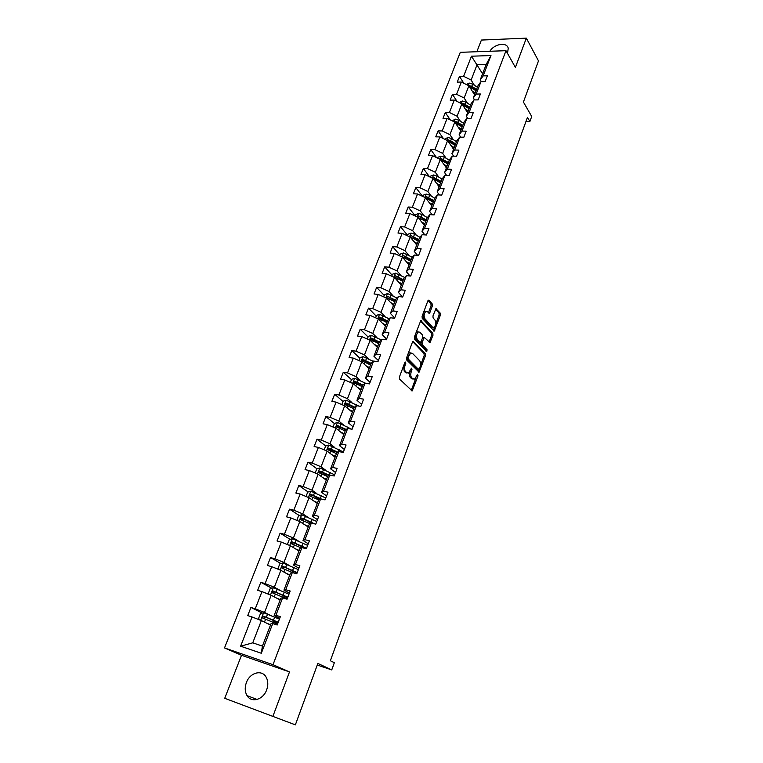 <?xml version="1.0" encoding="UTF-8"?>
<svg xmlns="http://www.w3.org/2000/svg" width="763" height="763" viewBox="0 0 763 763"><rect width="100%" height="100%" fill="white"/><g stroke="black" fill="none" stroke-linecap="round" stroke-linejoin="round"><path stroke-width="1.14" d="M405.658 362.034L404.829 362.511L399.392 377.056L399.564 379.097L412.192 390.914L418.067 375.806L417.58 374.337L414.528 379.287L411.81 377.981C410.618 376.455 410.446 374.309 411.295 371.552L411.982 369.693L411.476 368.214L408.405 373.174L405.611 371.839C404.4 370.284 404.218 368.109 405.077 365.334L405.658 362.034M507.509 53.4L508.244 48.26C506.937 41.698 494.138 43.863 489.875 51.274M246.401 682.532C244.646 687.444 244.866 691.812 247.05 695.627C251.332 703.209 263.254 699.785 266.659 689.886C268.347 685.069 268.147 680.787 266.077 677.058C261.814 669.275 249.863 672.661 246.401 682.532M272.839 716.505L289.501 671.917L241.509 655.274L224.732 698.298L295.367 724.85L317.856 663.428L331.743 669.914L334.356 662.685L330.35 660.768L527.462 117.359L529.884 121.536L531.716 116.472L523.418 102.051L538.487 60.887L526.336 38.15L481.405 40.048L476.846 51.731M424.705 311.19L427.528 311.695L428.787 313.107L429.903 312.515L432.354 305.934L432.201 303.912L429.006 300.26L427.881 300.832L422.082 316.34L422.244 318.381L434.223 331.123L440.394 315.119L440.251 313.135L435.931 308.691L432.964 315.958L433.107 317.961L434.996 320.088C436.302 322.911 435.94 325.343 433.889 327.384L432.43 327.05L424.915 318.724C423.56 315.872 423.923 313.412 425.992 311.342L424.705 311.19L423.57 312.372M289.501 671.917L273.02 664.697L505.983 50.692L515.397 67.421L526.336 38.15M413.641 341.404L412.478 342.053L406.517 357.99L406.679 360.031L419.106 372.144L425.477 355.682L425.325 353.689L413.002 341.319M414.357 337.027L420.794 320.565L432.84 333.278L432.983 335.262L429.989 342.616L424.247 337.38L422.034 342.568L422.187 344.58L427.042 349.74L426.746 351.667L414.519 339.058L414.357 337.027M481.367 81.67L480.261 79.838L486.203 64.397L490.971 55.556L483.16 75.88L487.366 75.785L485.144 81.593L480.938 81.679L476.179 94.049L480.404 94.002L478.143 99.886L473.928 99.924L469.111 112.457L473.337 112.447L471.057 118.418L466.822 118.408L461.939 131.112L466.183 131.15L463.866 137.197L459.622 137.149L454.681 150.015L458.925 150.101L456.589 156.234L452.325 156.129L447.318 169.176L451.582 169.31L449.197 175.519L444.934 175.376L439.85 188.604L444.123 188.776L441.72 195.08L437.437 194.88L432.287 208.289L436.57 208.518L434.128 214.899L429.846 214.661L424.619 228.251L428.911 228.528L426.441 234.994L422.139 234.708L416.846 248.49L421.147 248.814L418.639 255.376L414.328 255.033L408.958 269.005L413.279 269.387L410.732 276.044L406.412 275.643L400.966 289.816L405.287 290.255L402.711 297.007L398.381 296.549L392.859 310.923L397.189 311.418L394.576 318.257L390.236 317.751L384.628 332.325L388.977 332.878L386.316 339.821L381.967 339.249L376.293 354.042L380.642 354.652L377.952 361.7L373.584 361.061L367.823 376.064L372.191 376.741L369.454 383.894L365.086 383.198L359.239 398.42L363.608 399.154L360.832 406.412L356.455 405.649L350.522 421.1L354.909 421.901L352.086 429.264L347.699 428.434L341.681 444.114L346.078 444.982L343.216 452.459L338.82 451.562L332.706 467.471L337.103 468.415L334.204 475.998L329.797 475.034L323.598 491.181L328.004 492.192L325.057 499.889L320.641 498.859L314.346 515.254L318.762 516.341L315.777 524.152L311.352 523.046L304.952 539.689L309.387 540.853L306.344 548.788L301.919 547.605L295.424 564.506L299.859 565.736L296.769 573.795L292.334 572.536L285.744 589.704L290.188 591.02L287.05 599.203L282.606 597.858L275.91 615.293L280.355 616.695L277.179 625.011L272.725 623.581L261.318 653.262L240.612 646.194L252.048 616.971L247.737 615.588L250.932 607.453L255.243 608.807L261.967 591.63L257.656 590.333L260.803 582.312L265.114 583.59L271.723 566.68L267.422 565.459L270.522 557.562L274.823 558.764L281.337 542.102L277.045 540.957L280.097 533.184L284.389 534.31L290.808 517.896L286.526 516.828L289.53 509.169L293.822 510.218L300.145 494.052L295.863 493.051L298.829 485.506L303.102 486.489L309.33 470.561L305.057 469.626L307.975 462.197L312.248 463.103L318.39 447.414L314.127 446.546L316.998 439.221L321.261 440.07L327.317 424.6L323.054 423.799L325.896 416.579L330.15 417.361L336.111 402.12L331.857 401.386L334.652 394.271L338.906 394.986L344.781 379.964L340.536 379.287L343.293 372.268L347.537 372.926L353.326 358.124L349.092 357.504L351.81 350.589L356.044 351.19L361.748 336.588L357.523 336.035L360.203 329.215L364.428 329.75L370.055 315.357L365.839 314.852L368.481 308.128L372.697 308.614L378.248 294.423L374.042 293.974L376.645 287.346L380.851 287.775L386.326 273.774L382.129 273.383L384.695 266.85L388.892 267.222L394.29 253.421L390.103 253.078L392.64 246.63L396.827 246.954L402.149 233.335L397.971 233.049L400.47 226.687L404.648 226.954L409.903 213.526L405.735 213.287L408.195 207.011L412.363 207.231L417.542 193.983L413.384 193.792L415.816 187.603L419.974 187.774L425.086 174.708L420.938 174.565L423.341 168.451L427.49 168.575L432.535 155.681L428.396 155.585L430.761 149.558L434.9 149.634L439.879 136.911L435.749 136.854L438.086 130.912L442.216 130.94L447.128 118.379L443.007 118.379L445.315 112.504L449.426 112.495L454.281 100.096L450.17 100.134L452.449 94.335L456.551 94.288L461.338 82.051L457.237 82.127L459.488 76.405L463.589 76.319L471.458 56.204L490.971 55.556M480.261 79.838L483.16 75.88M273.02 664.697L224.513 647.921L460.299 52.323L505.983 50.692M467.433 103.148L464.142 97.998L468.892 85.761L474.519 94.765M468.892 85.761L461.338 82.051M464.142 97.998L456.551 94.288M474.567 99.915L473.308 97.912L478.039 85.609L480.938 81.679M473.308 97.912L476.179 94.049M460.432 121.288L457.075 116.205L461.882 103.806L467.624 112.695M461.882 103.806L454.281 100.096M457.075 116.205L449.426 112.495M467.7 118.408L466.269 116.214L471.057 103.749L473.928 99.924M466.269 116.214L469.111 112.457M453.336 139.667L449.912 134.66L454.796 122.099L460.633 130.854M454.796 122.099L447.128 118.379M449.912 134.66L442.216 130.94M460.747 137.159L459.135 134.755L463.99 122.128L466.822 118.408M459.135 134.755L461.939 131.112M446.145 158.284L442.664 153.353L447.604 140.621L453.556 149.252M447.604 140.621L439.879 136.911M442.664 153.353L434.9 149.634M453.718 156.167L451.906 153.554L456.827 140.754L459.622 137.149M451.906 153.554L454.681 150.015M438.859 177.15L435.311 172.295L440.318 159.4L446.384 167.898M440.318 159.4L432.535 155.681M435.311 172.295L427.49 168.575M446.622 175.433L444.571 172.591L449.56 159.629L452.325 156.129M444.571 172.591L447.318 169.176M431.476 196.263L427.862 191.494L432.936 178.418L439.116 186.782M432.936 178.418L425.086 174.708M427.862 191.494L419.974 187.774M439.44 194.975L437.151 191.894L442.206 178.752L444.934 175.376M437.151 191.894L439.85 188.604M423.999 215.643L420.318 210.95L425.458 197.703L431.753 205.924M425.458 197.703L417.542 193.983M420.318 210.95L412.363 207.231M432.201 214.794L429.626 211.456L434.748 198.142L437.437 194.88M429.626 211.456L432.287 208.289M416.417 235.271L412.659 230.674L417.876 217.245L424.295 225.314M417.876 217.245L409.903 213.526M412.659 230.674L404.648 226.954M424.886 234.89L421.987 231.294L427.185 217.789L429.846 214.661M421.987 231.294L424.619 228.251M408.73 255.176L404.905 250.665L410.189 237.055L416.732 244.971M410.189 237.055L402.149 233.335M404.905 250.665L396.827 246.954M417.504 255.29L414.252 251.399L419.526 237.703L422.139 234.708M414.252 251.399L416.846 248.49M400.937 275.357L397.037 270.932L402.397 257.131L409.063 264.895M402.397 257.131L394.29 253.421M397.037 270.932L388.892 267.222M410.065 275.987L406.412 271.781L411.753 257.904L414.328 255.033M406.412 271.781L408.958 269.005M393.04 295.815L389.063 291.485L394.5 277.494L401.29 285.095M394.5 277.494L386.326 273.774M389.063 291.485L380.851 287.775M402.568 296.988L398.458 292.458L403.875 278.381L406.412 275.643M398.458 292.458L400.966 289.816M385.038 316.55L380.985 312.325L386.488 298.133L393.412 305.572M386.488 298.133L378.248 294.423M380.985 312.325L372.697 308.614M394.69 317.952L390.398 313.412L395.892 299.144L398.381 296.549M390.398 313.412L392.859 310.923M376.912 337.589L372.783 333.46L378.362 319.068L385.429 326.335M378.362 319.068L370.055 315.357M372.783 333.46L364.428 329.75M386.593 339.106L382.215 334.671L387.785 320.193L390.236 317.751M382.215 334.671L384.628 332.325M368.682 358.915L364.466 354.89L370.131 340.288L377.332 347.384M370.131 340.288L361.748 336.588M364.466 354.89L356.044 351.19M378.391 360.556L373.918 356.235L379.573 341.547L381.967 339.249M373.918 356.235L376.293 354.042M360.327 380.546L356.035 376.626L361.776 361.824L369.111 368.729M361.776 361.824L353.326 358.124M356.035 376.626L347.537 372.926M370.065 382.311L365.506 378.105L371.238 363.217L373.584 361.061M365.506 378.105L367.823 376.064M351.857 402.483L347.47 398.677L353.298 383.665L360.785 390.379M353.298 383.665L344.781 379.964M347.47 398.677L338.906 394.986M361.614 404.38L356.97 400.298L362.787 385.181L365.086 383.198M356.97 400.298L359.239 398.42M343.264 424.743L338.791 421.052L344.704 405.821L352.334 412.344M344.704 405.821L336.111 402.12M338.791 421.052L330.15 417.361M353.05 426.765L348.309 422.807L354.204 407.48L356.455 405.649M348.309 422.807L350.522 421.1M334.537 447.328L329.988 443.751L335.987 428.291L343.77 434.614M335.987 428.291L327.317 424.6M329.988 443.751L321.261 440.07M344.351 449.483L339.525 445.659L345.505 430.094L347.699 428.434M339.525 445.659L341.681 444.114M325.696 470.237L321.051 466.784L327.136 451.095L335.071 457.218M327.136 451.095L318.39 447.414M321.051 466.784L312.248 463.103M335.529 472.526L330.598 468.835L336.674 453.05L338.82 451.562M330.598 468.835L332.706 467.471M316.721 493.48L311.981 490.161L318.152 474.243L326.249 480.137M318.152 474.243L309.33 470.561M311.981 490.161L303.102 486.489M326.583 495.921L321.547 492.364L327.718 476.341L329.797 475.034M321.547 492.364L323.598 491.181M307.613 517.076L302.777 513.89L309.044 497.724L317.303 503.408M309.044 497.724L300.145 494.052M302.777 513.89L293.822 510.218M317.494 519.66L312.363 516.246L318.619 499.984L320.641 498.859M312.363 516.246L314.346 515.254M298.362 541.024L293.431 537.972L299.792 521.568L308.223 527.014M299.792 521.568L290.808 517.896M293.431 537.972L284.389 534.31M308.271 543.761L303.035 540.49L309.387 523.981L311.352 523.046M303.035 540.49L304.952 539.689M288.977 565.335L283.941 562.417L290.407 545.764L299.001 550.981M290.407 545.764L281.337 542.102M283.941 562.417L274.823 558.764M298.905 568.225L293.564 565.106L300.012 548.339L301.919 547.605M293.564 565.106L295.424 564.506M279.449 590.009L274.318 587.233L280.87 570.333L289.644 575.302M280.87 570.333L271.723 566.68M274.318 587.233L265.114 583.59M289.406 593.061L283.95 590.095L290.503 573.07L292.334 572.536M283.95 590.095L285.744 589.704M269.778 615.064L264.532 612.441L271.199 595.274L280.145 599.985M271.199 595.274L261.967 591.63M264.532 612.441L255.243 608.807M279.754 618.278L274.184 615.474L280.841 598.192L282.606 597.858M274.184 615.474L275.91 615.293M240.612 646.194L252.744 642.837L261.366 620.596L270.503 625.059M261.366 620.596L252.048 616.971M241.509 655.274L224.513 647.921M317.265 665.04L331.743 669.914M525.945 121.527L529.884 121.536M486.203 64.397L477.075 64.655L471.114 80.029L474.348 85.246M482.578 73.801L471.458 56.204M252.744 642.837L262.405 646.089L271.027 623.695L272.725 623.581M262.405 646.089L261.318 653.262M471.114 80.029L463.589 76.319M262.253 613.09L250.932 607.453M271.647 588.139L260.803 582.312M280.937 563.561L270.522 557.562M302.129 546.728L300.67 545.831M290.121 539.346L280.097 533.184M310.989 523.218L307.031 520.614M299.182 515.483L289.53 509.169M319.201 499.66L313.994 496.045M308.138 491.973L298.829 485.506M327.375 476.455L321.357 472.03M316.979 468.806L307.975 462.197M334.06 452.459L329.463 448.892M325.706 445.974L316.998 439.221M341.032 428.959L337.875 426.374M334.404 423.541L325.896 416.579M348.205 405.906L346.278 404.247M343.007 401.443L334.652 394.271M355.634 383.388L354.623 382.482M351.485 379.65L343.293 372.268M359.84 358.171L351.81 350.589M368.081 336.988L360.203 329.215M384.104 324.962L385.601 325.772M376.216 316.101L368.481 308.128M393.47 305.419L392.506 304.389M384.228 295.491L376.645 287.346M392.134 275.176L384.695 266.85M399.936 255.128L392.64 246.63M407.633 235.347L400.47 226.687M415.225 215.834L408.195 207.011M422.511 196.32L415.816 187.603M429.54 176.806L423.341 168.451M436.512 157.579L430.761 149.558M443.427 138.608L438.086 130.912M450.275 119.905L445.315 112.504M457.066 101.46L452.449 94.335M463.799 83.253L459.488 76.405M403.474 366.135L404.304 371.648L405.611 371.839M406.889 373.069L404.304 371.648M409.912 371.6C409.168 374.28 409.369 376.34 410.523 377.79L411.81 377.981M413.041 379.173L410.523 377.79M411.247 390.427L415.969 377.838M420.403 365.782L424.19 355.51L424.037 353.517L412.707 341.614M418.172 371.648L419.068 369.426M408.014 357.456L408.129 358.877L418.544 369.445L420.051 367.041C420.88 364.323 420.718 362.196 419.564 360.651L412.487 353.355L410.666 352.992L408.014 357.456L406.784 357.284M406.612 357.752L406.832 358.696L408.129 358.877M418.563 369.473L417.256 369.263L406.832 358.696M410.875 352.916L409.369 352.821L407.852 354.433M420.423 320.918L431.562 333.116L432.84 333.278M429.073 342.101L431.705 335.11L431.562 333.116M423.455 337.284L422.664 337.465M420.852 342.12L420.899 344.409L425.764 349.568L427.042 349.74M425.84 351.028L425.764 349.568M419.917 332.239L418.391 331.915C416.264 334.022 415.883 336.512 417.266 339.363L419.984 342.253L421.128 341.614L422.778 337.17L422.626 335.157L419.917 332.239M417.094 331.752L418.391 331.915L417.094 331.752L415.749 333.297M415.387 334.27L415.978 339.201L417.266 339.363M420.041 342.301L418.696 342.082L415.978 339.201M428.444 312.725L431.066 305.801L430.923 303.779L428.043 300.498M422.95 314.022L423.618 318.572L424.915 318.724M432.611 327.232L431.152 326.888L423.618 318.572M435.683 324.294L439.116 314.976L438.983 312.992L435.549 309.072M433.317 330.598L434.92 326.373M268.786 624.22L270.55 624.935M266.64 623.171L270.607 624.783M259.878 620.023L258.59 618.392L260.479 613.538L263.674 612.727L279.411 619.155M278.237 622.226L263.559 616.17L262.358 617.772L262.806 618.116L275.72 623.352M277.808 623.352L275.224 622.722L277.255 623.838M275.405 623.209L273.221 621.959L276.607 622.761L276.95 621.874M262.358 617.772L263.578 618.373L264.866 616.819L278.142 622.494M277.913 623.085L276.607 622.761M278.466 599.098L280.202 599.832M276.368 598.001L280.279 599.632M269.396 594.558L268.357 593.29L270.216 588.511L273.402 587.682L288.967 594.196M287.813 597.21L273.297 591.058L272.095 592.622L287.079 599.127M287.25 598.678L285.047 598.154M283.369 597.4L286.077 598.058L286.516 596.904M273.278 593.232L274.575 591.745L287.68 597.563M287.384 598.335L286.077 598.058M287.994 574.367L289.721 575.102M285.944 573.204L289.816 574.863M278.743 569.475L277.97 568.569L279.802 563.857L282.978 563.008L298.381 569.599M297.246 572.574L282.892 566.327L281.69 567.853L282.157 568.216L292.849 572.689M282.815 568.445L284.141 567.052L297.074 573.013M297.389 549.999L299.086 550.743M295.367 548.778L299.201 550.457M287.918 544.763L287.451 544.219L289.253 539.584L292.41 538.716L307.651 545.383M306.526 548.311L292.343 541.968L291.142 543.456L291.619 543.828L301.185 547.882M292.219 544.038L293.564 542.722L306.259 548.759M306.631 525.993L308.319 526.747M304.656 524.715L308.452 526.413M296.931 520.395L298.562 515.664L301.709 514.767L316.788 521.51M311.886 522.836L311.228 523.056M314.861 523.923L301.643 517.972L300.45 519.422L300.937 519.813L309.978 523.695M301.499 519.994L302.854 518.764L313.154 523.494M315.748 502.34L317.418 503.103M313.812 501.005L317.561 502.731M306.02 496.484L307.727 492.097L310.865 491.181L325.782 498.001M321.452 499.05L310.818 494.329L309.625 495.75L310.121 496.141L318.753 499.908M310.636 496.312L312 495.149L320.384 499.002M324.733 479.03L326.383 479.803M322.835 477.648L326.545 479.393M315.167 472.993L316.769 468.873L319.888 467.948L334.652 474.824M329.378 475.292L319.85 471.038L318.667 472.421L319.163 472.822L327.623 476.57M319.649 472.974L321.013 471.887L328.92 475.587M333.584 456.064L335.215 456.846M331.724 454.634L335.386 456.388M324.17 449.846L325.677 445.983L328.777 445.039L343.388 451.992M328.538 449.979L329.893 448.959L337.408 452.545M337.875 452.221L328.758 448.081L327.575 449.436L328.08 449.836L336.464 453.613M342.301 433.432L343.922 434.214M340.479 431.944L344.113 433.718M333.04 427.042L334.452 423.427L337.542 422.464L351.581 429.168M346.307 429.493L337.532 425.458L336.349 426.775L345.162 430.981M337.37 427.595L338.648 426.364L345.83 429.855M350.904 411.114L352.506 411.915M349.111 409.588L352.706 411.381M341.795 404.562L343.102 401.195L346.183 400.213L358.677 406.04M354.661 407.108L346.183 403.15L345 404.447L353.746 408.682M345.992 405.258L347.27 404.094L354.194 407.518M359.383 389.12L360.966 389.922M357.628 387.547L361.185 389.349M350.408 382.406L351.629 379.278L354.7 378.286L365.639 383.284M362.93 385.057L354.709 381.176L353.536 382.435L362.206 386.688M354.49 383.236L355.777 382.139L362.625 385.592M367.737 367.432L369.302 368.243M366.011 365.811L369.53 367.642M358.906 360.565L360.041 357.675L363.093 356.655L373.298 361.328M371.18 363.36L363.112 359.497L361.948 360.737L370.541 365.019M362.873 361.528L364.161 360.489L370.942 363.97M375.978 346.049L377.523 346.869M374.29 344.39L377.771 346.23M367.289 339.039L368.329 336.369L371.371 335.339L381.281 339.907M379.392 342.015L371.4 338.133L370.236 339.344L378.763 343.646M371.142 340.126L372.43 339.154L379.144 342.654M382.444 323.264L385.897 325.114M375.549 317.809L376.502 315.357L379.535 314.318L389.187 318.8M387.499 320.956L379.573 317.065L378.419 318.247L386.879 322.568M379.297 319.029L380.584 318.104L387.232 321.643M392.115 304.17L393.632 305.009M390.484 302.425L393.908 304.303M383.694 296.874L384.562 294.632L387.585 293.583L396.998 297.99M395.482 300.193L387.633 296.282L386.479 297.446L394.872 301.786M387.633 296.282L395.205 300.908M400.012 283.664L401.519 284.504M398.42 281.881L401.805 283.769M391.724 276.235L392.516 274.203L395.52 273.135L404.714 277.474M403.36 279.716L395.587 275.786L394.433 276.931L402.759 281.28M395.587 275.786L403.074 280.46M407.804 263.435L409.302 264.284M406.25 261.614L409.597 263.512M399.65 255.872L400.356 254.041L403.35 252.963L412.354 257.236M411.133 259.525L403.427 255.576L402.282 256.702L410.542 261.07M403.427 255.576L410.837 260.297M415.501 243.483L416.979 244.332M413.966 241.623L417.285 243.531M407.461 235.786L408.1 234.165L411.076 233.068L414.557 234.193L419.888 237.283M418.801 239.601L411.152 235.633L410.017 236.74L418.21 241.118M411.152 235.633L418.486 240.402M423.084 223.797L424.543 224.656M421.577 221.899L424.867 223.826M415.167 215.986L415.73 214.546L418.696 213.44L422.149 214.556L427.347 217.608M418 217.398L425.783 221.442M426.355 219.944L418.782 215.967L417.714 217.169M418.782 215.967L426.04 220.774M430.57 204.37L432.02 205.237M429.092 202.443L432.344 204.379M422.778 196.444L423.265 195.185L426.212 194.069L429.655 195.175L434.719 198.199M425.735 198.046L433.25 202.033M433.823 200.545L426.317 196.558L425.172 197.56M426.317 196.558L427.213 197.741L433.489 201.403M437.952 185.209L439.393 186.077M436.503 183.244L439.726 185.19M430.275 177.159L430.694 176.091L433.632 174.956L437.046 176.053L442.073 179.095M433.289 178.904L440.623 182.872M441.186 181.413L433.737 177.407L432.592 178.256M433.737 177.407L434.624 178.609L440.842 182.3M445.239 166.296L446.66 167.164M443.818 164.303L447.013 166.258M437.676 158.132L438.029 157.245L440.957 156.1L444.352 157.178L449.331 160.24M440.756 160.011L447.891 163.969M448.453 162.519L441.071 158.513L439.946 159.219M441.071 158.513L441.939 159.734L448.1 163.435M452.43 147.631L453.842 148.499M451.038 145.609L454.204 147.574M444.982 139.362L445.258 138.647L448.177 137.493L451.553 138.561L456.484 141.632M448.119 141.374L455.072 145.313M455.616 143.883L450.685 140.812L448.301 139.867L447.232 140.44M448.301 139.867L449.159 141.098L455.263 144.827M459.536 129.205L460.928 130.082M458.162 127.154L461.3 129.128M452.192 120.84L455.311 119.123L458.668 120.172L463.551 123.263M455.387 122.986L462.159 126.896M462.693 125.494L457.81 122.404L455.444 121.46L454.433 121.918M455.444 121.46L456.274 122.719L462.33 126.458M466.536 111.026L467.919 111.903M465.201 108.937L468.301 110.921M459.307 102.547L462.349 100.993L465.688 102.032L470.523 105.141M462.54 104.827L469.15 108.718M469.684 107.335L464.839 104.226L462.492 103.291L461.558 103.654M462.492 103.291L463.313 104.569L469.302 108.317M473.461 93.076L474.824 93.954M472.135 90.959L475.215 92.952M466.327 84.502L469.302 83.091L472.612 84.121L477.409 87.24M469.598 86.896L476.055 90.778M476.579 89.405L471.772 86.295L468.606 85.618M469.445 85.361L470.246 86.648L476.188 90.415M403.837 365.153L405.077 365.334M405.315 372.649L406.612 372.84M410.771 369.521L411.982 369.693M410.046 371.371L411.295 371.552M411.505 378.763L412.802 378.963M416.894 375.634L418.067 375.806M411.524 389.903L412.812 390.103M404.543 363.283L405.773 363.465M424.037 353.517L425.325 353.689M424.19 355.51L425.477 355.682M418.42 371.171L419.707 371.362M417.256 369.263L418.544 369.445M407.518 355.32L408.749 355.491M420.709 320.613L421.376 320.689M431.705 335.11L432.983 335.262M429.273 341.7L430.551 341.862M422.473 337.98L423.675 338.133M420.747 342.406L422.034 342.568M420.899 344.409L422.187 344.58M418.696 342.082L419.984 342.253M431.066 305.801L432.354 305.934M428.615 312.372L429.903 312.515M431.152 326.888L432.43 327.05M435.826 308.748L436.493 308.824M438.983 312.992L440.251 313.135M439.116 314.976L440.394 315.119M433.498 330.226L434.776 330.379M428.32 300.183L429.006 300.26M430.923 303.779L432.201 303.912M263.597 612.746L260.66 620.319M272.753 622.093L272.172 623.619M274.518 622.179L274.976 620.968M274.68 617.076L273.507 620.157M265.61 619.175L264.475 622.112M267.555 614.148L266.363 617.229M264.866 616.819L263.559 616.17M273.326 587.701L270.493 594.997M282.405 597L282.033 597.963M283.97 597.534L284.58 595.96M284.303 592.05L283.14 595.083M275.338 594.034L274.232 596.876M277.255 589.084L276.082 592.117M274.575 591.745L273.297 591.058M282.901 563.037L280.174 570.047M293.45 572.851L294.032 571.334M295.51 573.442L295.939 572.307M293.774 567.405L292.63 570.39M284.914 569.274L283.855 572.021M286.802 564.391L285.648 567.376M284.141 567.052L282.892 566.327M292.334 538.735L289.711 545.488M303.025 547.901L303.35 547.071M303.111 543.122L301.986 546.06M294.356 544.877L293.326 547.538M296.216 540.07L295.071 543.018M293.564 542.722L292.343 541.968M301.633 514.796L299.106 521.282M312.305 519.202L311.199 522.092M303.655 520.843L302.653 523.418M305.486 516.112L304.361 519.012M302.854 518.764L301.643 517.972M310.789 491.21L308.366 497.447M321.366 495.635L320.269 498.487M312.811 497.171L311.848 499.66M314.614 492.507L313.507 495.368M312 495.149L310.818 494.329M319.811 467.967L317.484 473.957M330.293 472.411L329.215 475.215M321.833 473.842L320.908 476.246M323.617 469.255L322.52 472.068M321.013 471.887L319.85 471.038M328.7 445.067L326.469 450.819M339.096 449.521L338.123 452.049M330.732 450.857L329.835 453.174M332.477 446.326L331.409 449.102M329.893 448.959L328.758 448.081M337.465 422.492L335.319 428.014M347.766 426.965L346.993 428.978M339.497 428.205L338.629 430.437M341.223 423.742L340.164 426.469M338.648 426.364L337.532 425.458M346.106 400.241L344.046 405.534M356.311 404.724L355.73 406.24M348.138 405.868L347.299 408.033M349.836 401.472L348.796 404.171M347.27 404.094L346.183 403.15M354.623 378.305L352.649 383.379M364.733 382.807L364.342 383.846M356.655 383.856L355.844 385.944M358.324 379.526L357.303 382.177M355.777 382.139L354.709 381.176M363.016 356.683L361.128 361.538M373.04 361.195L372.821 361.767M365.048 362.158L364.266 364.17M366.698 357.885L365.687 360.498M364.161 360.489L363.112 359.497M371.295 335.367L369.492 340.012M373.326 340.756L372.573 342.701M374.957 336.54L373.956 339.125M372.43 339.154L371.4 338.133M379.459 314.337L377.733 318.781M381.49 319.659L380.766 321.538M383.093 315.5L382.11 318.047M380.584 318.104L379.573 317.065M387.509 293.602L385.859 297.847M389.54 298.858L388.844 300.66M391.123 294.756L390.151 297.265M395.444 273.154L393.87 277.207M397.475 278.333L396.808 280.069M399.039 274.289L398.086 276.769M403.274 252.992L401.777 256.845M405.306 258.094L404.657 259.773M406.851 254.108L405.906 256.549M410.999 233.096L409.578 236.768M413.031 238.132L412.411 239.744M414.557 234.193L413.622 236.606M418.62 213.459L417.266 216.959M420.651 218.437L420.051 219.982M422.149 214.556L421.233 216.93M426.145 194.098L424.857 197.417M428.167 199L427.595 200.488M429.655 195.175L428.739 197.522M433.565 174.985L432.335 178.132M435.587 179.83L435.034 181.26M437.046 176.053L436.15 178.37M440.88 156.129L439.726 159.114M442.912 160.907L442.378 162.281M444.352 157.178L443.465 159.467M448.11 137.521L447.013 140.335M450.132 142.242L449.626 143.549M451.553 138.561L450.685 140.812M455.244 119.152L454.204 121.813M457.266 123.806L456.77 125.065M458.668 120.172L457.81 122.404M462.283 101.021L461.31 103.53M464.295 105.618L463.828 106.83M465.688 102.032L464.839 104.226M469.226 83.129L468.31 85.475M471.248 87.659L470.8 88.813M472.612 84.121L471.772 86.295M257.064 699.471L247.05 695.627M411.667 390.828L412.192 390.914M418.601 372.077L419.106 372.144M409.369 352.821L410.666 352.992M429.502 342.558L429.989 342.616M422.96 337.217L424.247 337.38M428.873 313.192L429.35 313.24M433.746 331.066L434.223 331.123M273.803 620.462L273.221 621.959M283.416 595.445L282.758 597.143M273.192 593.194L272.095 592.622M292.887 570.8L292.258 572.422M282.596 568.368L281.69 567.853M302.215 546.518L301.776 547.653M291.924 543.933L291.142 543.456M301.147 519.88L300.45 519.422M310.245 496.179L309.625 495.75M319.23 472.841L318.667 472.421M328.1 449.836L327.575 449.436M336.845 427.175L336.349 426.775"/></g></svg>

